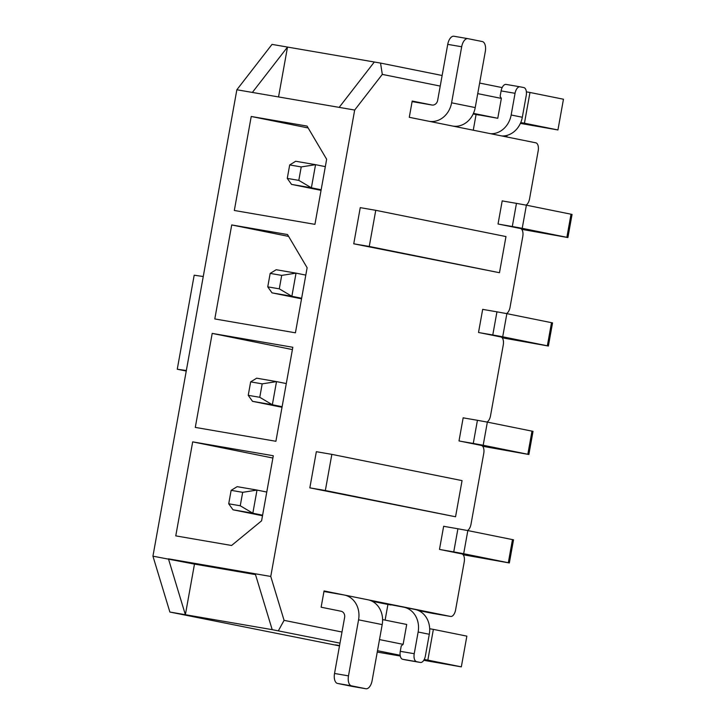 <?xml version="1.0" encoding="UTF-8"?>
<svg xmlns="http://www.w3.org/2000/svg" width="725" height="725" viewBox="0 0 725 725"><rect width="100%" height="100%" fill="white"/><g stroke="black" fill="none" stroke-linecap="round" stroke-linejoin="round"><path stroke-width="1.09" d="M432.018 105.025L412.208 101.038L409.281 117.305L429.091 121.302A22.04 18.877 -78.6 0 0 451.603 102.805L461.68 46.763L447.733 44.361L437.646 100.403A5.51 4.722 101.4 0 1 432.018 105.025L412.108 101.6M526.377 91.858L529.975 92.474L524.447 123.205L520.749 122.57A22.04 18.877 -78.6 0 1 501.8 135.956M524.447 123.205L557.933 129.956L563.461 99.225L529.975 92.474M520.387 123.395L557.933 129.956M473.217 113.888L497.776 118.284L473.443 113.381M429.091 121.302L452.717 126.059A22.04 18.877 -78.6 0 0 475.228 107.572L485.306 51.529A9.18 4.74 99.8 0 0 482.279 41.552L467.96 38.661A9.18 4.74 99.8 0 0 467.888 38.652A9.18 4.74 99.8 0 0 461.68 46.763M368.4 599.883L450.56 616.449A7.35 3.797 99.8 0 0 450.615 616.458A7.35 3.797 99.8 0 0 455.581 609.97L464.227 561.875A7.35 3.797 99.8 0 0 461.807 553.9L439.486 549.396L443.655 526.259L445.513 526.631L443.646 526.314M341.167 611.257L321.13 607.215L324.057 590.938L343.868 594.935L323.957 591.509M379.501 639.586L403.127 644.353L406.707 624.461L382.601 619.603M341.992 632.028L284.073 620.346L270.76 576.447L255.254 573.783L272.192 629.653L185.373 614.709L168.445 558.839L255.254 573.783M440.22 86.076L382.302 74.394L354.679 110.046L270.76 576.447M477.73 93.634L501.356 98.401L500.132 96.325L501.111 90.906A7.35 3.797 99.8 0 1 506.077 84.408L520.024 86.81A7.35 3.797 99.8 0 0 515.058 93.307L501.111 90.906M497.776 118.284L501.356 98.401M526.015 205.112A7.35 3.797 99.8 0 0 529.549 198.877L538.195 150.791A7.35 3.797 99.8 0 0 535.775 142.807L452.717 126.059M506.503 313.581A7.35 3.797 99.8 0 0 510.028 307.346L522.779 236.477A7.35 3.797 99.8 0 0 520.36 228.493L498.039 223.998L502.198 200.852L504.056 201.233L502.189 200.907M486.983 422.041A7.35 3.797 99.8 0 0 490.517 415.806L503.268 344.946A7.35 3.797 99.8 0 0 500.848 336.962L478.518 332.467L482.687 309.321L484.545 309.702L482.678 309.376M467.471 530.51A7.35 3.797 99.8 0 0 470.996 524.275L483.747 453.415A7.35 3.797 99.8 0 0 481.327 445.431L459.007 440.927L463.166 417.79L465.024 418.162L463.157 417.845M353.746 243.799L499.471 272.718L505.978 236.568L375.758 210.313L369.252 246.464L353.746 243.799L360.252 207.64L375.758 210.313M309.838 487.853L455.554 516.771L462.061 480.621L331.842 454.367L325.344 490.517L309.838 487.853L316.345 451.693L331.842 454.367M325.344 490.517L455.554 516.771M369.252 246.464L499.471 272.718M262.504 515.747L232.997 509.793L252.835 513.209L257.003 490.073L266.773 492.039M262.604 515.185L252.835 513.209L240.256 505.778L242.676 492.329L231.139 490.345L237.157 486.656L257.003 490.073L242.676 492.329M441.353 549.768L453.75 551.906L457.91 528.77L445.513 526.631M463.139 554.743L509.349 562.963L513.518 539.817L467.833 530.582L463.674 553.719L453.75 551.906M463.674 553.719L508.316 562.727L512.484 539.581M509.349 562.963L508.316 562.727M192.687 441.869L175.767 535.875L231.583 545.481L261.589 520.822L273.298 455.744L192.687 441.869L272.89 458.037M382.302 74.394L380.534 63.075L374.327 62.006L339.182 107.373L354.679 110.046M255.508 574.59L194.481 564.095L152.939 556.175L236.858 89.764L252.363 92.438L287.517 47.071L278.536 96.942M339.182 107.373L252.363 92.438M307.128 267.733L295.419 332.811L214.799 318.946L231.719 224.94L287.526 234.538L307.128 267.733M326.649 159.264L314.931 224.351L234.32 210.477L251.231 116.471L307.047 126.078L326.649 159.264M195.288 427.406L212.198 333.4L292.818 347.275L275.899 441.28L195.288 427.406M236.858 89.764L272.011 44.397L374.327 62.006M339.499 645.903L169.877 612.045L152.939 556.175M169.877 612.045L185.373 614.709L194.481 564.095M272.192 629.653L339.989 643.138M377.498 650.697L400.155 655.264M427.841 660.112L461.327 666.864L466.855 636.133L433.369 629.382L427.841 660.112L424.234 659.496M423.772 660.303L461.327 666.864M339.536 645.703L335.439 644.878L339.554 645.585M377.254 652.074L400.282 656.034M278.4 630.714L284.073 620.346M403.127 644.353L401.251 645.893L400.272 651.313L414.229 653.714L418.135 632.019A22.04 18.877 101.4 0 0 403.879 607.215A22.04 18.877 101.4 0 0 403.426 607.124L371.934 601.143M385.111 620.111L387.929 604.46L391.029 604.994M450.615 616.458L432.009 613.259A7.35 3.797 99.8 0 1 431.955 613.241L418.325 610.495M433.369 629.382L429.68 628.747A22.04 18.877 101.4 0 0 415.044 609.462L403.879 607.215M343.868 594.935A22.04 18.877 101.4 0 1 344.321 595.026A22.04 18.877 101.4 0 1 358.567 619.83L348.489 675.872A9.18 4.74 -80.2 0 0 351.516 685.85L365.835 688.741A9.18 4.74 -80.2 0 0 365.907 688.75L351.951 686.348A9.18 4.74 -80.2 0 1 351.888 686.339L337.56 683.448A9.18 4.74 -80.2 0 1 334.533 673.471L344.62 617.428A5.51 4.722 -78.6 0 0 341.058 611.229A5.51 4.722 -78.6 0 0 340.94 611.211M344.321 595.026L367.947 599.783A22.04 18.877 101.4 0 1 382.193 624.597L358.567 619.83M365.907 688.75A9.18 4.74 -80.2 0 0 372.115 680.639L382.193 624.597M372.233 601.297L387.929 604.46M418.697 610.668L421.415 611.211L421.243 612.136M467.833 530.582L457.91 528.77M231.139 490.345L228.719 503.793L240.256 505.778M228.719 503.793L232.997 509.793M282.025 407.278L252.508 401.333L272.355 404.749L276.515 381.604L286.284 383.57M282.125 406.716L272.355 404.749L259.767 397.309L262.187 383.86L250.66 381.876L256.677 378.187L276.515 381.604L262.187 383.86M460.864 441.308L473.271 443.437L477.431 420.301L465.024 418.162M482.66 446.274L528.869 454.493L533.029 431.348L487.354 422.113L483.185 445.259L473.271 443.437M483.185 445.259L527.836 454.258L531.996 431.121M528.869 454.493L527.836 454.258M292.402 349.577L212.198 333.4M250.66 381.876L248.231 395.324L252.508 401.333M248.231 395.324L259.767 397.309M487.354 422.113L477.431 420.301M480.385 332.838L492.782 334.968L496.951 311.832L484.545 309.702M502.171 337.805L548.381 346.024L552.55 322.888L506.866 313.653L502.706 336.79L492.782 334.968M502.706 336.79L547.348 345.789L551.517 322.652M548.381 346.024L547.348 345.789M301.537 298.809L272.029 292.864L291.867 296.28L296.036 273.135L305.805 275.11M301.636 298.247L291.867 296.28L279.288 288.84L281.708 275.391L270.171 273.407L276.189 269.727L296.036 273.135L281.708 275.391M506.866 313.653L496.951 311.832M499.897 224.369L512.303 226.508L516.463 203.363L504.056 201.233M521.692 229.336L567.902 237.555L572.061 214.419L526.386 205.184L522.217 228.321L512.303 226.508M522.217 228.321L566.868 237.32L571.028 214.183M567.902 237.555L566.868 237.32M321.057 190.349L291.541 184.395L311.388 187.811L315.547 164.675L325.317 166.641M321.157 189.778L311.388 187.811L298.8 180.38L301.228 166.922L289.692 164.938L295.709 161.258L315.547 164.675L301.228 166.922M526.386 205.184L516.463 203.363M479.18 115.085L473.18 113.97M506.748 136.953L507.029 135.367M490.635 133.708A22.04 18.877 -78.6 0 0 511.161 114.994L515.058 93.307M520.024 86.81A7.35 3.797 99.8 0 1 520.079 86.819L523.803 87.571A7.35 3.797 99.8 0 1 526.223 95.555L522.317 117.251A22.04 18.877 101.4 0 1 520.749 122.57M473.262 130.201L476.071 114.55M467.824 38.642L454.004 36.259A9.18 4.74 99.8 0 0 453.941 36.25A9.18 4.74 99.8 0 0 447.733 44.361M502.153 87.598L479.633 83.058M442.132 75.491L380.534 63.075M519.97 86.801L506.132 84.426A7.35 3.797 99.8 0 0 506.077 84.408M251.231 116.471L308.152 127.944M289.692 164.938L287.272 178.395L298.8 180.38M287.272 178.395L291.541 184.395M231.719 224.94L288.632 236.413M270.171 273.407L267.752 286.855L279.288 288.84M267.752 286.855L272.029 292.864M414.229 653.714A7.35 3.797 -80.2 0 0 416.648 661.698L420.364 662.451A7.35 3.797 -80.2 0 0 420.418 662.46A7.35 3.797 -80.2 0 0 425.385 655.962L429.291 634.275A22.04 18.877 -78.6 0 0 429.68 628.747M406.526 660.067A7.35 3.797 -80.2 0 1 406.471 660.058A7.35 3.797 -80.2 0 1 406.417 660.049L402.692 659.297A7.35 3.797 -80.2 0 1 400.272 651.313M203.254 276.506L194.182 275.219L177.262 369.224L186.343 370.511M186.252 371.037L177.262 369.224M451.603 102.805L475.228 107.572M431.955 613.241L450.56 616.449M334.533 673.471L348.489 675.872M511.161 114.994L522.317 117.251M429.291 634.275L418.135 632.019M416.648 661.698L402.692 659.297M406.417 660.049L420.364 662.451M351.888 686.339L365.835 688.741M351.516 685.85L337.56 683.448M453.941 36.25L467.888 38.652M420.418 662.46L406.471 660.058"/></g></svg>
